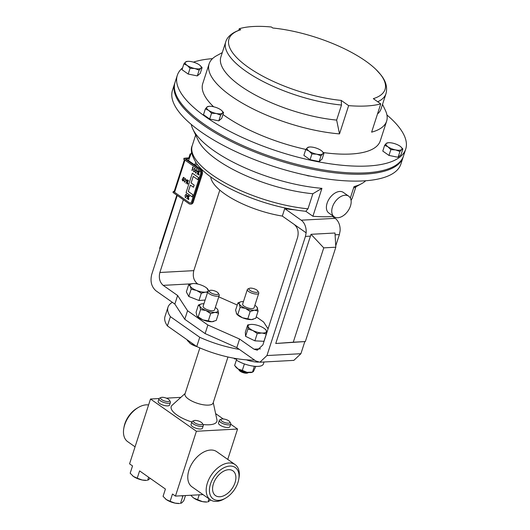 <?xml version="1.0" encoding="UTF-8"?>
<svg xmlns="http://www.w3.org/2000/svg" width="530" height="530" viewBox="0 0 530 530"><rect width="100%" height="100%" fill="white"/><g stroke="black" fill="none" stroke-linecap="round" stroke-linejoin="round"><path stroke-width="0.79" d="M213.404 483.817A15.145 9.494 125.1 0 0 215.332 495.477A15.145 9.494 125.1 0 0 235.048 482.638A15.145 9.494 125.1 0 0 232.743 470.713A15.145 9.494 125.1 0 0 213.404 483.817M257.799 291.023L258.607 292.368A6.002 2.067 -162.1 0 1 258.772 293.216A6.002 2.067 -162.1 0 1 254.804 293.925A6.002 2.067 -162.1 0 1 248.775 291.606A6.002 2.067 -162.1 0 1 247.351 289.526A6.002 2.067 -162.1 0 1 247.98 288.936L249.425 288.313A4.73 1.63 -162.1 0 1 256.805 290.056A4.73 1.63 -162.1 0 1 257.799 291.023A4.73 1.63 -162.1 0 1 255.586 292.341A4.73 1.63 -162.1 0 1 250.047 290.42A4.73 1.63 -162.1 0 1 249.425 288.313M258.772 293.216L254.075 307.758A6.002 2.067 -162.1 0 1 250.107 308.467A6.002 2.067 -162.1 0 1 244.072 306.148A6.002 2.067 -162.1 0 1 242.654 304.074L247.351 289.526M218.274 293.163L219.082 294.508A6.002 2.067 -162.1 0 1 219.248 295.362A6.002 2.067 -162.1 0 1 215.286 296.065A6.002 2.067 -162.1 0 1 209.251 293.746A6.002 2.067 -162.1 0 1 207.826 291.672A6.002 2.067 -162.1 0 1 208.462 291.076L209.9 290.46A4.73 1.63 -162.1 0 1 217.287 292.202A4.73 1.63 -162.1 0 1 218.274 293.163A4.73 1.63 -162.1 0 1 216.061 294.488A4.73 1.63 -162.1 0 1 210.523 292.567A4.73 1.63 -162.1 0 1 209.9 290.46M219.248 295.362L214.551 309.904A6.002 2.067 -162.1 0 1 210.589 310.606A6.002 2.067 -162.1 0 1 204.553 308.294A6.002 2.067 -162.1 0 1 203.129 306.214L207.826 291.672M227.966 357.001L213.093 403.038A14.767 5.095 -162.1 0 1 203.341 404.774A14.767 5.095 -162.1 0 1 188.494 399.077A14.767 5.095 -162.1 0 1 184.99 393.962L199.863 347.925M213.252 402.561L216.929 419.714A24.002 8.275 -162.1 0 1 203.05 424.503M191.84 422.006A24.002 8.275 -162.1 0 1 176.881 414.95A24.002 8.275 -162.1 0 1 172.131 405.245L185.149 393.485M123.821 428.24L124.093 426.763A19.199 12.044 -54.9 0 1 124.855 423.768A19.199 12.044 -54.9 0 1 137.191 408.133L138.489 407.378A21.505 13.488 125.1 0 0 124.676 424.888A21.505 13.488 125.1 0 0 123.821 428.24A21.505 13.488 125.1 0 0 127.677 441.649L135.057 446.836M148.585 404.953A21.505 13.488 125.1 0 0 138.489 407.378M237.95 482.485A19.199 12.044 125.1 0 0 238.712 479.491A19.199 12.044 125.1 0 0 228.536 466.208A19.199 12.044 125.1 0 0 210.503 483.969A19.199 12.044 125.1 0 0 225.614 498.12A19.199 12.044 125.1 0 0 237.95 482.485M225.614 498.12L224.309 498.876A21.505 13.488 -54.9 0 1 210.39 499.79A21.505 13.488 -54.9 0 1 207.389 483.029A21.505 13.488 -54.9 0 1 235.128 464.598A21.505 13.488 -54.9 0 1 238.977 478.007L238.712 479.491M210.39 499.79L191.979 486.845A21.505 13.488 -54.9 0 1 188.971 470.083A21.505 13.488 -54.9 0 1 216.71 451.659L235.128 464.598M194.59 422.735A4.73 1.63 -162.1 0 1 193.973 420.628A4.73 1.63 -162.1 0 1 201.354 422.364A4.73 1.63 -162.1 0 1 202.347 423.331A4.73 1.63 -162.1 0 1 200.135 424.656A4.73 1.63 -162.1 0 1 194.59 422.735M202.347 423.331L203.156 424.676A6.002 2.067 -162.1 0 1 203.315 425.524A6.002 2.067 -162.1 0 1 199.353 426.233A6.002 2.067 -162.1 0 1 193.317 423.914A6.002 2.067 -162.1 0 1 191.9 421.84A6.002 2.067 -162.1 0 1 192.529 421.244L193.973 420.628M203.315 425.524L202.467 428.167A6.002 2.067 -162.1 0 1 198.498 428.869A6.002 2.067 -162.1 0 1 192.469 426.557A6.002 2.067 -162.1 0 1 191.045 424.477L191.9 421.84M161.703 399.613A4.73 1.63 -162.1 0 1 161.08 397.507A4.73 1.63 -162.1 0 1 168.467 399.249A4.73 1.63 -162.1 0 1 169.454 400.21A4.73 1.63 -162.1 0 1 167.242 401.535A4.73 1.63 -162.1 0 1 161.703 399.613M169.454 400.21L170.262 401.554A6.002 2.067 -162.1 0 1 170.428 402.409A6.002 2.067 -162.1 0 1 166.46 403.111A6.002 2.067 -162.1 0 1 160.431 400.799A6.002 2.067 -162.1 0 1 159.007 398.719A6.002 2.067 -162.1 0 1 159.643 398.123L161.08 397.507M170.428 402.409L169.573 405.046A6.002 2.067 -162.1 0 1 165.612 405.755A6.002 2.067 -162.1 0 1 159.576 403.436A6.002 2.067 -162.1 0 1 158.152 401.356L159.007 398.719M229.788 421.84L230.596 423.185A6.002 2.067 -162.1 0 1 230.762 424.04A6.002 2.067 -162.1 0 1 226.8 424.742A6.002 2.067 -162.1 0 1 220.765 422.423A6.002 2.067 -162.1 0 1 219.34 420.35A6.002 2.067 -162.1 0 1 219.977 419.753L221.414 419.137A4.73 1.63 -162.1 0 1 228.801 420.873A4.73 1.63 -162.1 0 1 229.788 421.84A4.73 1.63 -162.1 0 1 227.575 423.165A4.73 1.63 -162.1 0 1 222.037 421.244A4.73 1.63 -162.1 0 1 221.414 419.137M230.762 424.04L229.914 426.676A6.002 2.067 -162.1 0 1 225.946 427.385A6.002 2.067 -162.1 0 1 219.91 425.067A6.002 2.067 -162.1 0 1 218.493 422.986L219.34 420.35M238.632 369.304A6.002 2.067 17.9 0 0 243.29 371.921A6.002 2.067 17.9 0 0 248.596 372.524M238.56 369.258L239.189 370.304A4.73 1.63 17.9 0 0 243.058 372.636A4.73 1.63 17.9 0 0 247.563 373.007L248.676 372.53M350.462 206.004A12.601 7.904 -54.9 0 1 334.211 216.803A12.601 7.904 -54.9 0 1 332.449 206.978A12.601 7.904 -54.9 0 1 348.7 196.179A12.601 7.904 -54.9 0 1 350.462 206.004M334.211 216.803L328.852 213.04A12.601 7.904 -54.9 0 1 327.096 203.215A12.601 7.904 -54.9 0 1 343.347 192.416L348.7 196.179M386.933 114.99A120.012 41.38 -162.1 0 1 405.708 149.129A120.012 41.38 -162.1 0 1 367.979 165.996A120.012 41.38 -162.1 0 1 238.772 135.812A120.012 41.38 -162.1 0 1 177.298 75.353A120.012 41.38 -162.1 0 1 182.625 67.813M193.443 62.142A120.012 41.38 -162.1 0 1 212.497 58.651M405.708 149.129L403.496 155.986A120.012 41.38 -162.1 0 1 365.766 172.853A120.012 41.38 -162.1 0 1 236.552 142.676A120.012 41.38 -162.1 0 1 175.085 82.216L177.298 75.353M348.641 105.629A93.267 32.158 17.9 0 0 366.449 105.987A93.267 32.158 17.9 0 0 380.752 103.887L373.325 98.666A82.004 28.275 17.9 0 0 376.148 69.649A82.004 28.275 17.9 0 0 272.817 28.017L271.36 26.997A84.204 29.031 17.9 0 0 239.249 28.739L240.706 29.759A82.004 28.275 17.9 0 0 248.411 67.389A82.004 28.275 17.9 0 0 341.214 100.409L348.641 105.629L339.511 133.898A93.267 32.158 -162.1 0 1 247.583 106.086A93.267 32.158 -162.1 0 1 209.138 63.812A93.267 32.158 -162.1 0 1 216.558 55.749L222.275 52.609M382.534 104.37L385.337 110.266A93.267 32.158 -162.1 0 1 386.635 121.145L380.255 140.907A93.267 32.158 -162.1 0 1 350.933 154.011A93.267 32.158 -162.1 0 1 323.373 152.574M305.863 149.427A93.267 32.158 -162.1 0 1 222.958 114.493M213.61 106.768A93.267 32.158 -162.1 0 1 202.751 83.574L209.138 63.812M306.174 175.231A3.657 1.259 17.9 0 0 309.811 176M403.284 156.582A120.012 41.38 -162.1 0 1 403.105 157.191A120.012 41.38 -162.1 0 1 365.375 174.059A120.012 41.38 -162.1 0 1 236.168 143.875A120.012 41.38 -162.1 0 1 174.695 83.415A120.012 41.38 -162.1 0 1 174.9 82.819M174.695 83.415L172.482 90.279A120.012 41.38 17.9 0 0 233.949 150.739A120.012 41.38 17.9 0 0 363.163 180.915A120.012 41.38 17.9 0 0 400.892 164.048L403.105 157.191M350.33 198.068L354.04 186.593A93.267 32.158 17.9 0 0 361.632 183.652A93.267 32.158 17.9 0 0 365.693 180.756M345.109 214.233L345.017 214.518A93.267 32.158 -162.1 0 1 344.685 214.604M333.661 216.412A93.267 32.158 -162.1 0 1 330.713 216.618A93.267 32.158 -162.1 0 1 312.905 216.26L305.823 211.285A82.521 28.454 -162.1 0 1 196.61 163.571C191.648 155.634 190.177 149.685 192.211 145.71A84.204 29.031 17.9 0 0 226.032 183.393A84.204 29.031 17.9 0 0 307.99 208.807L312.852 193.748L321.929 188.335L312.905 216.26M191.091 283.855L163.207 285.365L177.623 295.502L187.554 310.719L207.886 325.009L239.58 339.048L253.996 349.184L257.288 350.191L262.887 344.904L297.621 237.36C298.907 231.915 297.787 227.622 294.276 224.488L282.318 216.081A57.604 19.862 -162.1 0 1 224.687 193.887A57.604 19.862 -162.1 0 1 210.735 176.914M282.318 216.081L284.736 208.601L301.219 220.189L335.165 218.347A12.097 8.447 86.9 0 1 340.088 230.981L339.385 234.571L335.092 234.803M294.753 209.82A57.604 19.862 -162.1 0 1 284.736 208.601M188.494 160.59L191.621 152.329A12.097 8.447 -93.1 0 1 191.648 152.296M177.623 295.502L174.854 304.074L155.913 290.758C151.481 286.803 150.076 281.397 151.693 274.533L177.232 195.457M259.899 362.215L266.954 355.55L300.907 353.709L293.852 360.374L259.899 362.215L255.758 360.943L236.811 347.62L239.58 339.048M253.148 319.298A9.6 3.312 -162.1 0 1 253.015 319.345A9.6 3.312 -162.1 0 1 251.458 319.583A9.6 3.312 -162.1 0 1 242.455 317.755A9.6 3.312 -162.1 0 1 236.738 314.085A9.6 3.312 -162.1 0 1 236.691 314.018M213.63 321.445A9.6 3.312 -162.1 0 1 213.491 321.485A9.6 3.312 -162.1 0 1 211.934 321.723A9.6 3.312 -162.1 0 1 202.93 319.895A9.6 3.312 -162.1 0 1 197.22 316.231A9.6 3.312 -162.1 0 1 197.167 316.165M205.123 300.046L198.962 300.497L188.793 296.495L186.348 291.924L188.706 284.63L190.177 286.147A9.6 3.312 -162.1 0 1 192.721 283.583A9.6 3.312 -162.1 0 1 192.814 283.577L188.706 284.63M198.001 284.12L197.153 283.523L195.166 283.63M268.074 328.845L263.602 321.988L256.242 316.814M237.248 305.028L218.771 296.846M266.312 334.019L263.953 341.313L254.884 340.843L245.569 336.305L245.324 332.244L247.682 324.95L248.053 326.215A9.6 3.312 -162.1 0 1 250.842 324.44A9.6 3.312 -162.1 0 1 252.459 324.42A9.6 3.312 -162.1 0 1 261.654 326.924A9.6 3.312 -162.1 0 1 264.94 328.991A9.6 3.312 -162.1 0 1 266.431 331.224A9.6 3.312 -162.1 0 1 262.025 333.012A9.6 3.312 -162.1 0 1 252.83 330.515L257.242 333.542L262.025 333.012L266.312 334.019L266.431 331.224L266.06 329.958L264.94 328.991M163.207 285.365C159.696 282.225 158.576 277.932 159.861 272.486L183.353 199.757M194.609 164.89L195.802 162.425M159.861 272.486L193.808 270.644L219.811 190.137M193.808 270.644C192.529 276.09 193.642 280.383 197.153 283.523M266.954 355.55L305.439 236.413L306.135 232.822A12.097 8.447 -93.1 0 0 301.219 220.189M300.907 353.709L304.816 341.605M335.742 245.86L339.385 234.571M305.346 341.545L275.752 343.5L310.428 236.141L311.024 234.306L334.986 233.008L335.821 247.205L323.744 247.861L293.276 342.201L305.346 341.545L335.821 247.205M332.542 216.505L335.165 218.347M187.554 310.719L184.785 319.292L205.117 333.589L236.811 347.62M207.886 325.009L205.117 333.589M174.854 304.074L184.785 319.292M275.752 343.5L293.276 342.201M311.024 234.306L323.744 247.861M159.921 249.054L159.656 248.278L176.815 195.159M188.846 157.907L190.124 153.945L190.747 153.912M190.667 154.097L190.124 153.945M191.257 124.411A93.267 32.158 17.9 0 0 192.854 129.141A93.267 32.158 17.9 0 0 321.929 188.335M307.99 208.807L305.823 211.285M192.854 129.141L198.246 140.47A84.204 29.031 17.9 0 0 312.852 193.748M402.86 149.003L400.991 154.78L398.076 157.278L399.945 151.5L401.621 149.579L402.86 149.003L400.918 146.896M398.076 157.278L388.974 155.429L390.835 149.652L395.605 149.904L399.945 151.5M388.974 155.429L382.786 151.083L384.647 145.299L387.96 146.803L390.835 149.652M388.364 142.729A8.414 2.902 -162.1 0 0 386.324 143.378L388.364 142.729A8.414 2.902 -162.1 0 1 392.333 143.054A8.414 2.902 -162.1 0 1 399.984 146.154A8.414 2.902 -162.1 0 1 400.713 146.717A8.414 2.902 -162.1 0 1 401.621 149.579A8.414 2.902 -162.1 0 1 395.605 149.904A8.414 2.902 17.9 0 1 387.96 146.803A8.414 2.902 -162.1 0 1 386.324 143.378L384.647 145.299M202.089 67.621L200.227 73.398L197.306 75.903L188.203 74.054L182.015 69.702L183.883 63.925L187.189 65.428A8.414 2.902 -162.1 0 1 185.553 62.003L187.594 61.354A8.414 2.902 -162.1 0 1 191.569 61.679A8.414 2.902 17.9 0 1 199.214 64.779A8.414 2.902 -162.1 0 1 199.942 65.342A8.414 2.902 -162.1 0 1 200.85 68.204L202.089 67.621L199.942 65.342M187.594 61.354A8.414 2.902 -162.1 0 0 185.553 62.003L183.883 63.925M199.174 70.126L200.85 68.204A8.414 2.902 -162.1 0 1 194.841 68.529L199.174 70.126L197.306 75.903M190.071 68.277L194.841 68.529A8.414 2.902 -162.1 0 1 187.189 65.428L190.071 68.277L188.203 74.054M223.567 112.592L221.706 118.369L218.784 120.873L209.681 119.018L203.494 114.672L205.362 108.895L208.668 110.399L211.549 113.241L216.319 113.499L220.652 115.09L222.328 113.168L223.567 112.592L221.865 110.704M209.681 119.018L211.549 113.241M209.072 106.318A8.414 2.902 17.9 0 1 213.047 106.643A8.414 2.902 -162.1 0 1 220.692 109.743A8.414 2.902 -162.1 0 1 221.421 110.313A8.414 2.902 -162.1 0 1 222.328 113.168A8.414 2.902 -162.1 0 1 216.319 113.499A8.414 2.902 -162.1 0 1 208.668 110.399A8.414 2.902 -162.1 0 1 207.038 106.974L209.072 106.318A8.414 2.902 17.9 0 0 207.038 106.974L205.362 108.895M218.784 120.873L220.652 115.09M323.956 153.283L322.088 159.06L319.173 161.557L310.063 159.709L311.931 153.932L316.702 154.184L321.034 155.78L322.71 153.859L323.956 153.283L322.247 151.394M319.173 161.557L321.034 155.78M310.063 159.709L303.875 155.363L305.744 149.579L309.056 151.083L311.931 153.932M309.46 147.009A8.414 2.902 -162.1 0 0 307.42 147.658L309.46 147.009A8.414 2.902 -162.1 0 1 313.429 147.333A8.414 2.902 -162.1 0 1 321.074 150.434A8.414 2.902 -162.1 0 1 321.809 150.997A8.414 2.902 -162.1 0 1 322.71 153.859A8.414 2.902 -162.1 0 1 316.702 154.184A8.414 2.902 -162.1 0 1 309.056 151.083A8.414 2.902 17.9 0 1 307.42 147.658L305.744 149.579M336.643 120.091A84.204 29.031 -162.1 0 1 254.685 94.678A84.204 29.031 -162.1 0 1 220.864 56.995L225.727 41.936A84.204 29.031 -162.1 0 0 259.548 79.619A84.204 29.031 -162.1 0 0 341.505 105.033L336.643 120.091L339.511 133.898M376.148 69.649L380.891 74.922C385.919 81.097 387.615 87.357 385.979 93.697L381.116 108.756A84.204 29.031 -162.1 0 1 377.506 113.937M238.725 30.376L239.249 28.739M341.214 100.409L341.505 105.033M386.635 121.145A93.267 32.158 -162.1 0 1 371.623 132.155L380.752 103.887M225.727 41.936C226.774 37.988 230.788 32.9 240.295 29.852L240.706 29.759M236.817 358.956L234.77 358.962L234.956 358.393M264.033 361.99L263.37 364.037A16.688 5.75 -162.1 0 1 252.936 366.084A16.688 5.75 -162.1 0 1 236.44 360.135L236.897 358.717M234.77 358.962A16.688 5.75 -162.1 0 1 233.849 358.2M258.474 362.123A16.688 5.75 -162.1 0 1 246.331 359.837A57.604 19.862 -162.1 0 1 196.749 346.547L167.407 325.923L170.402 316.662L199.744 337.285L196.749 346.547M254.519 360.069A57.604 19.862 -162.1 0 1 246.331 359.837M235.168 366.184L235.863 367.078A9.6 3.312 17.9 0 0 238.122 368.993L234.631 365.462L236.731 358.956M255.824 366.376L253.4 371.596L252.141 372.332A9.6 3.312 -162.1 0 1 247.06 372.318A9.6 3.312 -162.1 0 1 238.122 368.993L242.309 370.377L244.39 363.931M242.309 370.377L247.06 372.318L252.499 372.113L254.387 366.263M187.448 340.008L187.302 340.445L190.588 343.698A9.6 3.312 17.9 0 0 196.915 346.627M194.51 344.977L194.371 345.414L190.588 343.698A9.6 3.312 -162.1 0 1 189.753 343.049A9.6 3.312 -162.1 0 1 189.68 342.99M196.564 346.421L194.371 345.414M170.13 501.307L166.347 499.591A9.6 3.312 17.9 0 0 175.079 503.129L170.13 501.307L172.482 494.013L175.45 496.1L181.207 495.782L182.877 496.126L183.413 495.663L203.01 494.603M165.439 498.882A9.6 3.312 -162.1 0 0 165.512 498.949A9.6 3.312 -162.1 0 0 166.347 499.591L163.061 496.345L165.42 489.044L139.595 470.892L137.237 478.192L133.461 476.47A9.6 3.312 17.9 0 0 142.186 480.008A9.6 3.312 17.9 0 0 146.724 480.379L142.186 480.008L137.237 478.192M132.546 475.761A9.6 3.312 -162.1 0 0 132.626 475.827A9.6 3.312 -162.1 0 0 133.461 476.47L130.175 473.224L132.526 465.93L129.565 463.843L150.507 399.01L196.391 431.261L175.45 496.1M183.413 495.663L181.207 495.782M196.391 431.261L237.559 429.028L227.748 459.411M202.526 501.638A9.6 3.312 17.9 0 0 207.058 502.009L202.526 501.638L193.794 498.101A9.6 3.312 17.9 0 0 202.526 501.638M192.96 497.458L193.794 498.101A9.6 3.312 -162.1 0 1 192.96 497.458A9.6 3.312 -162.1 0 1 192.887 497.392L190.833 495.265M210.622 499.949L207.965 501.93L208.979 498.796M199.194 494.808L197.571 499.817M150.235 478.378L147.631 480.299L148.619 477.238M175.079 503.129A9.6 3.312 17.9 0 0 179.61 503.5L175.079 503.129M185.467 495.55L183.85 500.565L181.936 502.758L180.525 503.421L182.877 496.126M237.559 429.028L230.709 424.212M223.223 418.952L215.617 413.605M180.856 397.361L166.347 398.149M159.093 398.54L150.507 399.01M268.253 328.295L267.266 327.606M170.402 316.662A57.604 19.862 -162.1 0 1 167.99 307.221A57.604 19.862 -162.1 0 1 172.389 302.345M167.407 325.923A57.604 19.862 -162.1 0 1 164.996 316.483L167.99 307.221M239.275 349.356A57.604 19.862 -162.1 0 1 199.744 337.285M196.484 290.433A9.6 3.312 -162.1 0 1 190.177 286.147L191.151 289.201L196.484 290.433L201.32 293.203L205.428 292.156A9.6 3.312 -162.1 0 1 196.484 290.433M192.814 283.577A9.6 3.312 17.9 0 1 201.758 285.292A9.6 3.312 -162.1 0 1 206.819 288.135A9.6 3.312 -162.1 0 1 208.065 289.585A9.6 3.312 -162.1 0 1 205.428 292.156L207.634 292.269M208.635 291.003L206.819 288.135M188.793 296.495L191.151 289.201M198.962 300.497L201.32 293.203M248.053 326.215A9.6 3.312 17.9 0 0 252.83 330.515L247.927 329.011L248.053 326.215M250.75 324.446L247.682 324.95M245.569 336.305L247.927 329.011M254.884 340.843L257.242 333.542M210.655 313.647L214.961 312.362A9.6 3.312 17.9 0 0 217.843 309.884L218.572 313.217L214.961 312.362A9.6 3.312 -162.1 0 1 205.958 310.534L210.655 313.647L208.316 320.869L202.93 319.895L197.22 316.231M217.439 309.255L217.843 309.884A9.6 3.312 17.9 0 0 217.439 309.255A9.6 3.312 17.9 0 0 215.346 307.446M203.924 303.756A9.6 3.312 17.9 0 0 202.725 303.756A9.6 3.312 17.9 0 0 201.168 304.001A9.6 3.312 17.9 0 0 199.843 306.234A9.6 3.312 17.9 0 0 205.958 310.534L200.572 309.56L198.24 316.781M201.029 304.041L198.419 305.048L199.843 306.234L200.572 309.56M218.572 313.217L216.24 320.438L211.934 321.723L208.316 320.869M198.419 305.048L196.087 312.269L196.815 315.595M236.738 314.085L235.605 310.123L237.937 302.902L239.361 304.087A9.6 3.312 17.9 0 1 240.686 301.855A9.6 3.312 17.9 0 1 242.243 301.616A9.6 3.312 -162.1 0 1 243.449 301.61M236.34 313.455L237.765 314.641L240.097 307.42L239.361 304.087A9.6 3.312 17.9 0 0 245.483 308.387A9.6 3.312 17.9 0 0 254.48 310.216A9.6 3.312 17.9 0 0 257.361 307.744A9.6 3.312 17.9 0 0 256.964 307.115A9.6 3.312 17.9 0 0 254.87 305.3M240.097 307.42L245.483 308.387L250.173 311.501L254.48 310.216L258.097 311.07L255.765 318.291L251.458 319.583L242.455 317.755L237.765 314.641M258.097 311.07L256.964 307.115M237.937 302.902L240.554 301.895M250.173 311.501L247.841 318.722M192.734 167.029L193.159 167.328L191.886 170.395L192.821 167.513L192.469 167.261L193.159 167.328M194.808 168.381L195.027 170.633L193.689 171.766L193.47 169.534L194.782 168.381L194.424 168.268L194.808 168.381L195.053 170.627L193.715 171.76M194.086 171.879L193.689 171.766M198.737 173.442L199.022 174.575L198.246 174.966L197.962 173.833L198.763 173.442L199.048 174.575L198.273 174.966M183.473 177.775L183.075 178.537L183.751 180.227L182.585 180.796L182.174 179.398L182.731 180.472L183.546 180.067L183.221 178.968L182.665 178.776L183.446 177.331L184.387 177.994L184.255 178.325L183.473 177.775L183.102 178.537L183.777 180.22L182.611 180.796M183.055 180.942L182.585 180.796M182.731 180.472L182.413 179.537M185.507 178.676L185.725 180.929L184.387 182.062L184.162 179.836L185.48 178.683L185.122 178.57L185.507 178.676L185.752 180.929L184.413 182.062M184.785 182.174L184.387 182.062M187.613 180.313L188.574 180.79L185.758 183.175L188.09 180.856L187.322 180.425L186.507 181.28L186.229 180.147L187.004 179.756L188.548 180.79L185.758 183.175M187.348 180.425L186.534 181.273M187.03 179.749L187.587 180.313M188.335 197.909L188.892 199.128L188.117 199.519M188.388 199.605L187.805 198.386L188.581 197.995L188.859 199.134L188.084 199.519M184.069 158.165L183.724 159.232L199.803 170.534A2.378 1.663 86.9 0 1 200.631 173.727L191.615 201.645A2.378 1.663 86.9 0 1 190.224 202.957A2.378 1.663 86.9 0 1 189.435 202.705L173.33 191.41L172.992 192.469L189.064 203.772A3.571 2.498 -93.1 0 0 190.29 204.149A3.571 2.498 -93.1 0 0 192.377 202.182L201.393 174.257A3.571 2.498 -93.1 0 0 200.148 169.468L185.321 159.026A1.921 0.662 17.9 0 1 184.864 158.357L184.771 158.642M193.443 187.256L194.159 185.109L191.078 182.956L193.185 176.424L197.776 179.65L198.465 177.504L192.35 173.204L186.09 192.589L192.204 196.888L192.9 194.742L188.309 191.515L190.383 185.102L193.47 187.249L194.159 185.109L191.105 182.956L193.205 176.437M192.204 196.888L192.927 194.742L188.335 191.515L190.402 185.116M197.803 179.65L198.492 177.504L192.35 173.204M187.938 195.252L189.482 196.285L186.666 198.671L189.005 196.358L188.23 195.928L187.415 196.776L187.136 195.649L187.911 195.252L189.455 196.285L186.666 198.671M188.256 195.921L187.441 196.776M186.056 194.066L186.659 196.425L185.321 197.557M185.295 197.557L185.076 195.331L186.388 194.179L186.633 196.425L185.295 197.557L185.679 197.67M187.673 182.499L187.984 183.632L187.203 184.023L186.898 182.89L187.673 182.499L187.951 183.632L187.454 184.109M198.684 171.256L199.644 171.727L196.822 174.118L199.161 171.799L198.386 171.369L197.577 172.217L197.292 171.091L198.074 170.7L199.618 171.733L196.822 174.118M198.412 171.369L197.875 172.316M198.074 170.7L198.657 171.256M196.219 169.507L196.815 171.872L195.484 173.005M195.828 173.118L195.451 173.005L195.232 170.773L196.544 169.627L196.789 171.872L195.451 173.005M184.864 158.357A1.921 0.662 17.9 0 1 185.467 158.092L189.369 157.88M190.29 204.149L191.198 204.096A3.571 2.498 -93.1 0 0 193.278 202.135L202.301 174.211A3.571 2.498 -93.1 0 0 201.055 169.421L186.984 159.53A1.921 0.662 -162.1 0 1 186.527 158.861A1.921 0.662 -162.1 0 1 187.13 158.596L186.858 159.437M189.177 158.483L187.13 158.596M190.224 202.957A2.378 1.663 86.9 0 1 189.409 202.712L173.33 191.41M186.03 194.066L186.414 194.179M183.42 177.338L184.255 178.325M196.193 169.507L196.57 169.62M193.132 167.328L192.098 170.541M253.996 349.184L260.449 348.833M294.276 224.488L306.135 232.822M310.428 236.141L305.439 236.413M197.538 164.784L194.682 164.936M351.046 200.274A84.204 29.031 17.9 0 0 352.463 197.465L355.908 186.792M385.979 93.697A84.204 29.031 -162.1 0 1 377.724 101.76M184.97 160.106L174.582 192.264M192.377 202.182L193.278 202.135M201.393 174.257L202.301 174.211M200.148 169.468L201.055 169.421M353.556 188.084L361.632 183.652M192.211 145.71L195.656 135.031M351.079 200.492L352.463 197.465M201.168 304.001L200.824 304.101M213.491 321.485L213.835 321.385M240.686 301.855L240.342 301.954M253.015 319.345L253.36 319.239M184.427 159.722L174.039 191.88"/></g></svg>
